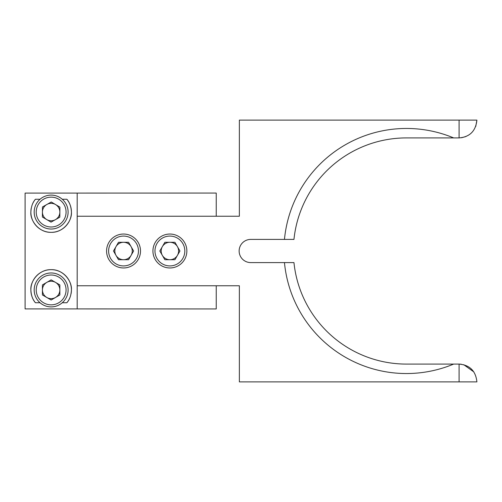 <?xml version="1.0" encoding="UTF-8"?>
<svg xmlns="http://www.w3.org/2000/svg" width="502" height="502" viewBox="0 0 502 502"><rect width="100%" height="100%" fill="white"/><g stroke="black" fill="none" stroke-linecap="round" stroke-linejoin="round"><path stroke-width="0.75" d="M216.237 216.237L216.237 193.063L25.1 193.094L25.1 308.906L216.237 308.937L216.237 285.763M71.428 212.07C72.175 220.547 63.566 232.646 51.185 232.351C38.836 232.715 30.095 220.585 30.867 212.07A20.281 20.281 0 0 0 51.148 232.351A20.281 20.281 0 0 0 66.866 199.25C69.615 202.312 71.133 206.586 71.428 212.07M35.429 302.75C32.68 299.688 31.162 295.414 30.867 289.93A20.281 20.281 0 0 0 35.429 302.75L40.034 302.75M30.867 289.93C30.12 281.453 38.729 269.354 51.11 269.649C63.459 269.285 72.2 281.415 71.428 289.93A20.281 20.281 0 0 0 51.148 269.649A20.281 20.281 0 0 0 30.867 289.93M77.195 193.094L77.195 308.906M71.058 293.783A20.281 20.281 0 0 0 71.428 289.93C71.146 295.383 69.621 299.656 66.866 302.75A20.281 20.281 0 0 0 70.073 297.234M66.866 302.75L62.261 302.75M31.237 208.217A20.281 20.281 0 0 0 30.867 212.07C31.149 206.617 32.674 202.344 35.429 199.25L40.034 199.25M62.261 199.25L66.866 199.25M35.429 199.25A20.281 20.281 0 0 0 32.222 204.766M55.427 219.656A8.716 8.716 0 0 0 55.584 204.565A8.716 8.716 0 0 0 42.432 211.976A8.716 8.716 0 0 0 55.427 219.656M66.069 212.22A14.922 14.922 0 0 0 51.304 197.142A14.922 14.922 0 0 0 36.226 211.913A14.922 14.922 0 0 0 50.991 226.992A14.922 14.922 0 0 0 66.069 212.22M68.109 212.246A16.961 16.961 0 0 0 51.323 195.102A16.961 16.961 0 0 0 34.186 211.888A16.961 16.961 0 0 0 50.972 229.031A16.961 16.961 0 0 0 68.109 212.246M59.807 217.19L51.041 222.129L42.381 217.008L42.488 206.95L51.254 202.005L59.914 207.125L59.807 217.19M55.502 297.479A8.716 8.716 0 0 0 55.502 282.388A8.716 8.716 0 0 0 42.432 289.93A8.716 8.716 0 0 0 55.502 297.479M66.069 289.93A14.922 14.922 0 0 0 51.148 275.008A14.922 14.922 0 0 0 36.226 289.93A14.922 14.922 0 0 0 51.148 304.858A14.922 14.922 0 0 0 66.069 289.93M68.109 289.93A16.961 16.961 0 0 0 51.148 272.969A16.961 16.961 0 0 0 34.186 289.93A16.961 16.961 0 0 0 51.148 306.898A16.961 16.961 0 0 0 68.109 289.93M59.864 294.963L51.148 299.995L42.432 294.963L42.432 284.904L51.148 279.871L59.864 284.904L59.864 294.963M406.451 373.544A122.544 122.544 0 0 0 453.651 364.088L406.451 364.088A113.088 113.088 0 0 1 293.959 262.59L284.458 262.59A122.544 122.544 0 0 0 406.451 373.544M284.458 239.41L293.959 239.41A113.088 113.088 0 0 1 406.451 137.912L453.651 137.912A122.544 122.544 0 0 0 284.458 239.41L250.724 239.41A11.59 11.59 0 0 0 239.134 251A11.59 11.59 0 0 0 250.724 262.59L284.458 262.59M453.651 364.088L459.104 364.088C469.822 365.048 475.758 370.978 476.9 381.884L239.366 381.884L239.366 285.763L77.195 285.763M77.195 216.237L239.366 216.237L239.366 120.116L459.092 120.116L459.092 137.912L453.651 137.912M459.092 364.088L459.092 381.884M459.092 120.116L476.9 120.116L475.752 126.41M476.9 120.116C475.733 131.047 469.803 136.977 459.104 137.912L459.092 137.912M465.925 136.55L461.57 137.736M459.104 364.088L461.275 364.22M463.748 364.703L473.832 371.894M162.347 255.355A8.716 8.716 0 0 0 177.438 255.355A8.716 8.716 0 0 0 169.889 242.284A8.716 8.716 0 0 0 162.347 255.355M169.889 265.922A14.922 14.922 0 0 0 184.818 251A14.922 14.922 0 0 0 169.889 236.078A14.922 14.922 0 0 0 154.967 251A14.922 14.922 0 0 0 169.889 265.922M169.889 267.961A16.961 16.961 0 0 0 186.857 251A16.961 16.961 0 0 0 169.889 234.039A16.961 16.961 0 0 0 152.928 251A16.961 16.961 0 0 0 169.889 267.961M164.863 259.716L159.831 251L164.863 242.284L174.922 242.284L179.954 251L174.922 259.716L164.863 259.716M116 255.355A8.716 8.716 0 0 0 131.091 255.355A8.716 8.716 0 0 0 123.542 242.284A8.716 8.716 0 0 0 116 255.355M123.542 265.922A14.922 14.922 0 0 0 138.464 251A14.922 14.922 0 0 0 123.542 236.078A14.922 14.922 0 0 0 108.62 251A14.922 14.922 0 0 0 123.542 265.922M123.542 267.961A16.961 16.961 0 0 0 140.504 251A16.961 16.961 0 0 0 123.542 234.039A16.961 16.961 0 0 0 106.581 251A16.961 16.961 0 0 0 123.542 267.961M118.51 259.716L113.483 251L118.51 242.284L128.575 242.284L133.607 251L128.575 259.716L118.51 259.716"/></g></svg>
